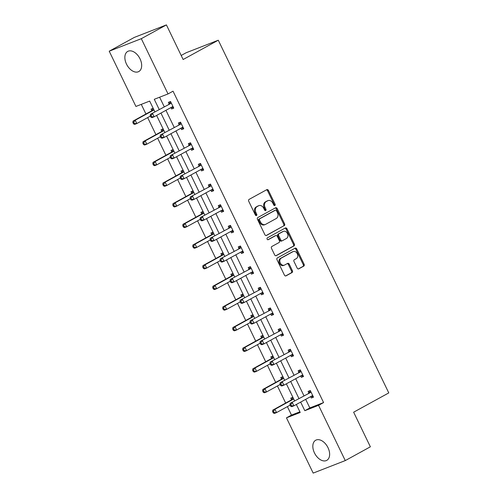 <?xml version="1.0" encoding="UTF-8"?>
<svg xmlns="http://www.w3.org/2000/svg" width="498" height="498" viewBox="0 0 498 498"><rect width="100%" height="100%" fill="white"/><g stroke="black" fill="none" stroke-linecap="round" stroke-linejoin="round"><path stroke-width="0.75" d="M274.852 205.512A1.015 0.784 68.7 0 0 275.101 204.224L268.428 190.423A1.444 1.121 68.7 0 0 266.916 189.62A1.444 1.121 68.7 0 0 266.816 189.663L249.075 199.405A1.444 1.121 68.7 0 0 248.72 201.242L255.393 215.049A1.015 0.784 68.7 0 0 256.769 214.289L255.91 212.503A4.625 3.586 68.7 0 1 257.049 206.614L258.53 205.805A4.625 3.586 68.7 0 1 258.86 205.649A4.625 3.586 68.7 0 1 263.691 208.232L264.556 210.013A1.015 0.784 68.7 0 0 265.938 209.26L265.073 207.473A4.625 3.586 68.7 0 1 266.218 201.584L267.694 200.775A4.625 3.586 68.7 0 1 268.024 200.619A4.625 3.586 68.7 0 1 272.854 203.196L273.719 204.983A1.015 0.784 68.7 0 0 274.852 205.512M274.274 205.531A1.015 0.784 68.7 0 0 274.236 204.566L267.563 190.765A1.444 1.121 68.7 0 0 266.393 189.894M255.941 215.597A1.015 0.784 68.7 0 0 255.904 214.626L255.038 212.839L255.91 212.503M265.11 210.567A1.015 0.784 68.7 0 0 265.067 209.596L264.208 207.809L265.073 207.473M314.462 452.937A11.491 7.227 61.2 0 1 315.701 440.232A11.491 7.227 61.2 0 1 327.995 447.665A11.491 7.227 61.2 0 1 326.756 460.37A11.491 7.227 61.2 0 1 314.462 452.937M126.498 64.118A11.491 7.227 61.2 0 1 127.737 51.406A11.491 7.227 61.2 0 1 140.031 58.839A11.491 7.227 61.2 0 1 138.793 71.55A11.491 7.227 61.2 0 1 126.498 64.118M297.182 268.086A1.444 1.121 68.7 0 0 298.694 268.895A1.444 1.121 68.7 0 0 298.794 268.845L303.774 266.113A1.444 1.121 68.7 0 0 304.129 264.276L296.721 248.944A1.444 1.121 68.7 0 0 295.208 248.141A1.444 1.121 68.7 0 0 295.102 248.191L277.367 257.927A1.444 1.121 68.7 0 0 277.006 259.769L284.42 275.095A1.444 1.121 68.7 0 0 285.927 275.898A1.444 1.121 68.7 0 0 286.033 275.855L292.046 272.555A1.444 1.121 68.7 0 0 292.401 270.713L289.232 264.152A1.444 1.121 68.7 0 0 287.72 263.349A1.444 1.121 68.7 0 0 287.614 263.392L284.638 265.029A3.866 2.994 68.7 0 1 284.358 265.16A3.866 2.994 68.7 0 1 280.237 262.826A3.866 2.994 68.7 0 1 281.277 258.082L292.955 251.671A3.866 2.994 68.7 0 1 293.229 251.54A3.866 2.994 68.7 0 1 297.35 253.874A3.866 2.994 68.7 0 1 296.316 258.618L294.368 259.688A1.444 1.121 68.7 0 0 294.007 261.531L297.182 268.086M154.884 111.857L149.68 101.088L135.929 106.448L109.218 51.194L134.317 37.412L166.413 24.9L183.139 59.505L218.28 40.214L388.782 392.91L353.642 412.201L370.369 446.806L345.27 460.588L313.18 473.1L286.468 417.847L300.213 412.487L296.341 404.476M166.413 24.9L141.314 38.682L168.025 93.935L154.274 99.295L159.204 109.485M305.679 399.346L309.831 407.937L323.582 402.577L173.043 91.178L168.025 93.935M323.582 402.577L318.558 405.335L345.27 460.588M284.24 225.712A1.444 1.121 68.7 0 0 284.601 223.876L277.187 208.544A1.444 1.121 68.7 0 0 275.68 207.741A1.444 1.121 68.7 0 0 275.575 207.791L257.833 217.526A1.444 1.121 68.7 0 0 257.478 219.369L264.886 234.695A1.444 1.121 68.7 0 0 266.399 235.498A1.444 1.121 68.7 0 0 266.505 235.454L283.374 226.055A1.444 1.121 68.7 0 0 283.729 224.212L276.322 208.886A1.444 1.121 68.7 0 0 275.157 208.021M286.954 228.744L294.362 244.076A1.444 1.121 68.7 0 1 294.007 245.912L276.266 255.655A1.444 1.121 68.7 0 1 276.166 255.698A1.444 1.121 68.7 0 1 274.653 254.895L271.485 248.334A1.444 1.121 68.7 0 1 271.84 246.498L279.036 242.545A1.444 1.121 68.7 0 0 279.39 240.702L277.286 236.351A1.444 1.121 68.7 0 0 275.78 235.548A1.444 1.121 68.7 0 0 275.674 235.598L268.185 239.706A1.015 0.784 68.7 0 1 267.308 237.888L285.342 227.991A1.444 1.121 68.7 0 1 285.441 227.941A1.444 1.121 68.7 0 1 286.954 228.744L286.089 229.086L293.496 244.412L294.362 244.076M109.218 51.194L141.314 38.682M218.28 40.214L186.19 52.726L181.191 55.471M282.908 376.681L280.791 377.503L281.507 378.984M262.944 335.384L260.828 336.212L261.543 337.694M242.98 294.094L240.87 294.922L241.586 296.403M223.023 252.803L220.907 253.631L221.622 255.113M203.06 211.513L200.949 212.341L201.665 213.816M183.102 170.223L180.986 171.051L181.702 172.526M163.139 128.932L161.028 129.754L161.744 131.235M141.276 104.362L145.939 114.011M147.669 117.59L155.918 134.653M157.648 138.232L165.902 155.301M167.633 158.881L175.881 175.943M177.612 179.523L185.86 196.592M187.59 200.171L195.839 217.234M197.569 220.819L205.823 237.882M207.554 241.462L215.802 258.524M217.533 262.11L225.781 279.173M227.511 282.752L235.759 299.815M237.496 303.4L245.744 320.463M247.475 324.042L255.723 341.105M257.454 344.691L265.702 361.753M267.432 365.333L275.687 382.402M277.417 385.981L285.665 403.044M287.396 406.623L291.486 415.089L299.889 411.815M153.16 108.29L151.043 109.112L151.759 110.593M173.123 149.581L171.007 150.402L171.723 151.884M193.081 190.871L190.964 191.693L191.68 193.174M213.044 232.161L210.928 232.983L211.644 234.465M233.002 273.452L230.891 274.274L231.601 275.755M252.965 314.742L250.849 315.564L251.565 317.045M272.923 356.033L270.812 356.854L271.528 358.336M292.886 397.323L290.77 398.145L291.486 399.626M291.486 415.089L286.468 417.847M300.661 402.104L304.813 410.694L318.558 405.335M160.935 113.071L169.183 130.134M170.914 133.713L179.162 150.776M180.892 154.361L189.147 171.424M190.877 175.003L199.125 192.066M200.856 195.652L209.104 212.714M210.835 216.294L219.083 233.357M220.819 236.942L229.068 254.005M230.798 257.584L239.046 274.653M240.777 278.233L249.025 295.295M250.755 298.875L259.01 315.944M260.74 319.523L268.988 336.586M270.719 340.165L278.967 357.234M280.698 360.813L288.946 377.876M290.683 381.462L298.931 398.525M294.611 400.896L286.362 383.827M284.632 380.248L276.384 363.185M274.653 359.6L266.399 342.537M264.668 338.957L256.42 321.895M254.69 318.309L246.442 301.246M244.711 297.667L236.463 280.604M234.726 277.019L226.478 259.956M224.747 256.377L216.499 239.314M214.769 235.728L206.521 218.666M204.79 215.086L196.536 198.017M194.805 194.438L186.557 177.375M184.826 173.796L176.578 156.727M174.848 153.147L166.6 136.085M164.863 132.505L156.615 115.436M309.831 407.937L304.813 410.694M159.621 97.21L164.222 106.728M165.952 110.313L174.2 127.376M175.937 130.955L184.185 148.024M185.916 151.604L194.164 168.666M195.895 172.246L204.143 189.315M205.873 192.894L214.128 209.957M215.858 213.536L224.106 230.605M225.837 234.185L234.085 251.247M235.815 254.833L244.064 271.896M245.8 275.475L254.048 292.538M255.779 296.123L264.027 313.186M265.758 316.765L274.006 333.828M275.736 337.414L283.991 354.476M285.721 358.056L293.969 375.125M295.7 378.704L303.948 395.767M308.835 392.866L308.119 391.384L310.285 390.538L313.485 397.155L311.318 398.002L310.646 396.62M298.856 372.218L298.14 370.736L300.306 369.896L303.506 376.513L301.34 377.353L300.668 375.978M288.871 351.576L288.155 350.094L290.328 349.247L293.527 355.865L291.355 356.711L290.689 355.329M278.892 330.927L278.177 329.446L280.343 328.605L283.543 335.222L281.376 336.063L280.71 334.681M268.914 310.285L268.198 308.804L270.364 307.957L273.564 314.574L271.398 315.421L270.725 314.039M258.929 289.637L258.219 288.155L260.386 287.315L263.585 293.932L261.413 294.772L260.747 293.39M248.95 268.995L248.234 267.513L250.407 266.667L253.6 273.284L251.434 274.13L250.768 272.748M238.972 248.346L238.256 246.865L240.422 246.018L243.622 252.635L241.455 253.482L240.789 252.1M228.993 227.704L228.277 226.223L230.443 225.376L233.643 231.993L231.477 232.84L230.804 231.458M219.008 207.056L218.292 205.574L220.465 204.728L223.664 211.345L221.492 212.192L220.826 210.81M209.029 186.408L208.313 184.932L210.48 184.086L213.679 190.703L211.513 191.549L210.847 190.168M199.051 165.766L198.335 164.284L200.501 163.437L203.701 170.055L201.534 170.901L200.862 169.519M189.072 145.117L188.356 143.642L190.522 142.795L193.722 149.412L191.549 150.259L190.883 148.877M179.087 124.475L178.371 122.994L180.544 122.147L183.743 128.764L181.571 129.611L180.905 128.229M169.108 103.827L168.392 102.345L170.559 101.505L173.758 108.122L171.592 108.962L170.926 107.587M171.592 108.962L173.628 107.848M181.571 129.611L183.606 128.49M191.549 150.259L193.591 149.139M201.534 170.901L203.57 169.781M211.513 191.549L213.549 190.429M221.492 212.192L223.527 211.077M231.477 232.84L233.512 231.719M241.455 253.482L243.491 252.368M251.434 274.13L253.47 273.01M261.413 294.772L263.454 293.658M271.398 315.421L273.433 314.3M281.376 336.063L283.412 334.949M291.355 356.711L293.39 355.591M301.34 377.353L303.375 376.239M311.318 398.002L313.354 396.881M268.024 200.619L267.158 200.955A4.625 3.586 68.7 0 0 266.828 201.111L267.694 200.775M264.208 207.809A4.625 3.586 68.7 0 1 265.347 201.92L266.828 201.111M258.86 205.649L257.989 205.985A4.625 3.586 68.7 0 0 257.659 206.141L258.53 205.805M255.038 212.839A4.625 3.586 68.7 0 1 256.184 206.956L257.659 206.141M266.057 235.56L283.374 226.055M276.502 210.735A1.015 0.784 68.7 0 0 275.369 210.2L259.8 218.753A1.015 0.784 68.7 0 0 259.551 220.035L260.46 221.921A4.625 3.586 68.7 0 0 265.297 224.498A4.625 3.586 68.7 0 0 265.621 224.349L276.266 218.504A4.625 3.586 68.7 0 0 277.411 212.615L276.502 210.735M274.653 210.48A1.015 0.784 68.7 0 0 274.504 210.542L275.369 210.2M265.297 224.498L264.426 224.841A4.625 3.586 68.7 0 1 259.595 222.257L258.68 220.377A1.015 0.784 68.7 0 1 258.935 219.089L274.504 210.542M275.817 255.76L293.141 246.255A1.444 1.121 68.7 0 0 293.496 244.412M275.021 235.853A1.444 1.121 68.7 0 0 274.908 235.884A1.444 1.121 68.7 0 0 274.809 235.934L267.806 239.781M286.499 238.449A3.866 2.994 68.7 0 0 287.539 233.705A3.866 2.994 68.7 0 0 283.412 231.371A3.866 2.994 68.7 0 0 283.138 231.495L279.023 233.755A1.444 1.121 68.7 0 0 278.668 235.598L280.772 239.949A1.444 1.121 68.7 0 0 282.285 240.752A1.444 1.121 68.7 0 0 282.385 240.708L286.499 238.449M283.412 231.371L282.547 231.707A3.866 2.994 68.7 0 0 282.273 231.838L283.138 231.495M282.173 240.789L281.519 241.044A1.444 1.121 68.7 0 1 281.414 241.094A1.444 1.121 68.7 0 1 279.907 240.285L277.803 235.934A1.444 1.121 68.7 0 1 278.158 234.091L282.273 231.838M286.089 229.086A1.444 1.121 68.7 0 0 284.918 228.221M293.229 251.54L292.363 251.882A3.866 2.994 68.7 0 0 292.089 252.007L292.955 251.671M284.358 265.16L283.493 265.496A3.866 2.994 68.7 0 1 279.372 263.162A3.866 2.994 68.7 0 1 280.411 258.418L292.089 252.007M285.584 275.96L291.174 272.892A1.444 1.121 68.7 0 0 291.535 271.049L288.361 264.488A1.444 1.121 68.7 0 0 287.197 263.623M298.346 268.957L302.902 266.455A1.444 1.121 68.7 0 0 303.263 264.612L295.849 249.286A1.444 1.121 68.7 0 0 294.685 248.421M153.235 108.446L151.653 110.749A1.475 1.139 -111.3 0 1 151.324 111.054L133.053 121.082L135.219 120.236L136.819 123.548L150.377 116.102M153.894 109.803L153.82 109.902A1.475 1.139 -111.3 0 1 153.49 110.207L135.219 120.236L133.744 122.203L132.873 122.539L133.514 123.865L134.385 123.523L133.744 122.203M134.385 123.523L136.819 123.548L134.647 124.394L133.514 123.865M132.873 122.539L133.053 121.082M170.839 103.441L150.396 114.322L170.839 103.441A1.475 1.139 68.7 0 0 171.169 103.142L171.275 102.986M151.093 115.436L152.569 113.476L154.168 116.781L151.996 117.628L150.863 117.098L151.728 116.762L151.093 115.436L150.222 115.779L150.863 117.098M173.043 106.64L172.862 106.64A1.475 1.139 68.7 0 0 172.545 106.703A1.475 1.139 68.7 0 0 172.439 106.753L154.168 116.781L151.728 116.762M168.673 104.287A1.475 1.139 68.7 0 0 168.996 103.989L170.621 101.629M173.435 107.45L171.113 107.481M150.396 114.322L150.222 115.779M163.22 129.094L161.632 131.397A1.475 1.139 -111.3 0 1 161.302 131.696L143.032 141.731L145.198 140.884L146.798 144.19L160.362 136.745M163.873 130.445L163.798 130.551A1.475 1.139 -111.3 0 1 163.475 130.85L145.198 140.884L143.723 142.845L142.858 143.187L143.499 144.507L144.364 144.171L143.723 142.845M144.364 144.171L146.798 144.19L144.632 145.036L143.499 144.507M142.858 143.187L143.032 141.731M173.198 149.736L171.611 152.039A1.475 1.139 -111.3 0 1 171.281 152.344L153.011 162.373L155.177 161.526L156.777 164.838L170.341 157.393M173.852 151.093L173.783 151.199A1.475 1.139 -111.3 0 1 173.453 151.498L155.177 161.526L153.701 163.493L152.836 163.83L153.477 165.155L154.343 164.813L153.701 163.493M154.343 164.813L156.777 164.838L154.61 165.685L153.477 165.155M152.836 163.83L153.011 162.373M180.818 124.089L160.381 134.964L180.818 124.089A1.475 1.139 68.7 0 0 181.148 123.79L181.26 123.629M161.072 136.085L162.547 134.124L164.147 137.429L161.975 138.276L160.842 137.747L161.713 137.404L161.072 136.085L160.2 136.421L160.842 137.747M183.027 127.283L182.841 127.289A1.475 1.139 68.7 0 0 182.523 127.351A1.475 1.139 68.7 0 0 182.417 127.401L164.147 137.429L161.713 137.404M178.651 124.936A1.475 1.139 68.7 0 0 178.981 124.631L180.606 122.278M183.413 128.092L181.091 128.129M160.381 134.964L160.2 136.421M190.802 144.737L170.36 155.613L190.802 144.737A1.475 1.139 68.7 0 0 191.126 144.432L191.238 144.277M171.051 156.727L172.526 154.766L174.126 158.078L171.959 158.918L170.826 158.389L171.692 158.053L171.051 156.727L170.185 157.069L170.826 158.389M193.006 147.931L192.819 147.931A1.475 1.139 68.7 0 0 192.502 147.993A1.475 1.139 68.7 0 0 192.396 148.043L174.126 158.078L171.692 158.053M188.63 145.578A1.475 1.139 68.7 0 0 188.96 145.279L190.585 142.92M193.398 148.74L191.07 148.771M170.36 155.613L170.185 157.069M183.177 170.384L181.596 172.688A1.475 1.139 -111.3 0 1 181.266 172.987L162.989 183.021L165.162 182.175L166.762 185.486L180.32 178.035M183.83 171.735L183.762 171.841A1.475 1.139 -111.3 0 1 183.432 172.146L165.162 182.175L163.686 184.136L162.815 184.478L163.456 185.798L164.321 185.461L163.686 184.136M164.321 185.461L166.762 185.486L164.589 186.327L163.456 185.798M162.815 184.478L162.989 183.021M200.781 165.38L180.338 176.255L200.781 165.38A1.475 1.139 68.7 0 0 201.111 165.081L201.217 164.919M181.029 177.375L182.505 175.414L184.104 178.72L181.938 179.566L180.805 179.037L181.67 178.695L181.029 177.375L180.164 177.711L180.805 179.037M202.985 168.573L202.798 168.579A1.475 1.139 68.7 0 0 202.487 168.641A1.475 1.139 68.7 0 0 202.381 168.691L184.104 178.72L181.67 178.695M198.609 166.226A1.475 1.139 68.7 0 0 198.939 165.921L200.563 163.568M203.377 169.382L201.049 169.42M180.338 176.255L180.164 177.711M193.162 191.033L191.574 193.33A1.475 1.139 -111.3 0 1 191.244 193.635L172.974 203.663L175.14 202.823L176.74 206.128L190.304 198.683M193.815 192.384L193.741 192.489A1.475 1.139 -111.3 0 1 193.411 192.788L175.14 202.823L173.665 204.784L172.8 205.12L173.435 206.446L174.306 206.104L173.665 204.784M174.306 206.104L176.74 206.128L174.574 206.975L173.435 206.446M172.8 205.12L172.974 203.663M210.76 186.028L190.317 196.903L210.76 186.028A1.475 1.139 68.7 0 0 211.09 185.723L211.196 185.567M191.014 198.017L192.489 196.056L194.089 199.368L191.917 200.208L190.784 199.679L191.649 199.343L191.014 198.017L190.143 198.36L190.784 199.679M212.963 189.221L212.783 189.221A1.475 1.139 68.7 0 0 212.465 189.284A1.475 1.139 68.7 0 0 212.36 189.333L194.089 199.368L191.649 199.343M208.594 186.868A1.475 1.139 68.7 0 0 208.923 186.569L210.542 184.21M213.356 190.031L211.034 190.062M190.317 196.903L190.143 198.36M203.14 211.675L201.553 213.978A1.475 1.139 -111.3 0 1 201.223 214.277L182.953 224.312L185.119 223.465L186.719 226.777L200.283 219.332M203.794 213.026L203.719 213.132A1.475 1.139 -111.3 0 1 203.396 213.437L185.119 223.465L183.644 225.426L182.778 225.768L183.42 227.088L184.285 226.752L183.644 225.426M184.285 226.752L186.719 226.777L184.553 227.617L183.42 227.088M182.778 225.768L182.953 224.312M220.739 206.67L200.302 217.545L220.739 206.67A1.475 1.139 68.7 0 0 221.068 206.371L221.18 206.209M200.993 218.666L202.468 216.705L204.068 220.01L201.902 220.857L200.762 220.328L201.634 219.992L200.993 218.666L200.128 219.002L200.762 220.328M222.948 209.87L222.762 209.87A1.475 1.139 68.7 0 0 222.444 209.932A1.475 1.139 68.7 0 0 222.338 209.982L204.068 220.01L201.634 219.992M218.572 207.517A1.475 1.139 68.7 0 0 218.902 207.218L220.527 204.859M223.334 210.673L221.012 210.71M200.302 217.545L200.128 219.002M213.119 232.323L211.532 234.626A1.475 1.139 -111.3 0 1 211.208 234.925L192.931 244.954L195.104 244.113L196.698 247.419L210.262 239.974M213.773 233.674L213.704 233.78A1.475 1.139 -111.3 0 1 213.374 234.079L195.104 244.113L193.622 246.074L192.757 246.41L193.398 247.736L194.264 247.4L193.622 246.074M194.264 247.4L196.698 247.419L194.531 248.265L193.398 247.736M192.757 246.41L192.931 244.954M230.723 227.318L210.281 238.193L230.723 227.318A1.475 1.139 68.7 0 0 231.047 227.013L231.159 226.858M210.971 239.308L212.447 237.347L214.047 240.659L211.88 241.505L210.747 240.97L211.613 240.634L210.971 239.308L210.106 239.65L210.747 240.97M232.927 230.512L232.74 230.518A1.475 1.139 68.7 0 0 232.423 230.574A1.475 1.139 68.7 0 0 232.323 230.624L214.047 240.659L211.613 240.634M228.551 228.165A1.475 1.139 68.7 0 0 228.881 227.86L230.506 225.501M233.319 231.321L230.991 231.352M210.281 238.193L210.106 239.65M223.098 252.965L221.517 255.269A1.475 1.139 -111.3 0 1 221.187 255.574L202.91 265.602L205.083 264.755L206.682 268.067L220.241 260.622M223.758 254.322L223.683 254.422A1.475 1.139 -111.3 0 1 223.353 254.727L205.083 264.755L203.607 266.716L202.736 267.059L203.377 268.378L204.248 268.042L203.607 266.716M204.248 268.042L206.682 268.067L204.51 268.908L203.377 268.378M202.736 267.059L202.91 265.602M240.702 247.96L220.259 258.842L240.702 247.96A1.475 1.139 68.7 0 0 241.032 247.662L241.138 247.5M220.95 259.956L222.432 257.995L224.025 261.301L221.859 262.147L220.726 261.618L221.591 261.282L220.95 259.956L220.085 260.292L220.726 261.618M242.906 251.16L242.719 251.16A1.475 1.139 68.7 0 0 242.408 251.222A1.475 1.139 68.7 0 0 242.302 251.272L224.025 261.301L221.591 261.282M238.536 248.807A1.475 1.139 68.7 0 0 238.859 248.508L240.484 246.149M243.298 251.963L240.97 252M220.259 258.842L220.085 260.292M233.083 273.614L231.495 275.917A1.475 1.139 -111.3 0 1 231.165 276.216L212.895 286.25L215.061 285.404L216.661 288.709L230.225 281.264M233.736 274.964L233.662 275.07A1.475 1.139 -111.3 0 1 233.332 275.369L215.061 285.404L213.586 287.365L212.721 287.701L213.356 289.027L214.227 288.691L213.586 287.365M214.227 288.691L216.661 288.709L214.495 289.556L213.356 289.027M212.721 287.701L212.895 286.25M250.681 268.609L230.238 279.484L250.681 268.609A1.475 1.139 68.7 0 0 251.011 268.304L251.123 268.148M230.935 280.604L232.41 278.637L234.01 281.949L231.838 282.796L230.705 282.26L231.576 281.924L230.935 280.604L230.064 280.94L230.705 282.26M252.884 271.802L252.704 271.808A1.475 1.139 68.7 0 0 252.386 271.864A1.475 1.139 68.7 0 0 252.281 271.914L234.01 281.949L231.576 281.924M248.514 269.455A1.475 1.139 68.7 0 0 248.844 269.15L250.463 266.791M253.277 272.611L250.955 272.643M230.238 279.484L230.064 280.94M243.061 294.256L241.474 296.559A1.475 1.139 -111.3 0 1 241.144 296.864L222.874 306.893L225.04 306.046L226.64 309.358L240.204 301.913M243.715 295.613L243.647 295.712A1.475 1.139 -111.3 0 1 243.317 296.017L225.04 306.046L223.565 308.013L222.699 308.349L223.341 309.669L224.206 309.333L223.565 308.013M224.206 309.333L226.64 309.358L224.474 310.204L223.341 309.669M222.699 308.349L222.874 306.893M260.659 289.251L240.223 300.132L260.659 289.251A1.475 1.139 68.7 0 0 260.989 288.952L261.101 288.79M240.914 301.246L242.389 299.286L243.989 302.591L241.823 303.438L240.683 302.909L241.555 302.572L240.914 301.246L240.048 301.583L240.683 302.909M262.869 292.451L262.683 292.451A1.475 1.139 68.7 0 0 262.365 292.513A1.475 1.139 68.7 0 0 262.259 292.563L243.989 302.591L241.555 302.572M258.493 290.097A1.475 1.139 68.7 0 0 258.823 289.799L260.448 287.439M263.255 293.254L260.933 293.291M240.223 300.132L240.048 301.583M253.04 314.904L251.453 317.207A1.475 1.139 -111.3 0 1 251.129 317.506L232.852 327.541L235.025 326.694L236.625 330L250.183 322.555M253.694 316.255L253.625 316.361A1.475 1.139 -111.3 0 1 253.295 316.66L235.025 326.694L233.55 328.655L232.678 328.991L233.319 330.317L234.185 329.981L233.55 328.655M234.185 329.981L236.625 330L234.452 330.846L233.319 330.317M232.678 328.991L232.852 327.541M270.644 309.899L250.201 320.774L270.644 309.899A1.475 1.139 68.7 0 0 270.974 309.594L271.08 309.439M250.892 321.895L252.368 319.928L253.968 323.239L251.801 324.086L250.668 323.557L251.534 323.214L250.892 321.895L250.027 322.231L250.668 323.557M272.848 313.093L272.661 313.099A1.475 1.139 68.7 0 0 272.344 313.161A1.475 1.139 68.7 0 0 272.244 313.205L253.968 323.239L251.534 323.214M268.472 310.746A1.475 1.139 68.7 0 0 268.802 310.441L270.426 308.088M273.24 313.902L270.912 313.933M250.201 320.774L250.027 322.231M263.025 335.546L261.438 337.849A1.475 1.139 -111.3 0 1 261.108 338.154L242.837 348.183L245.004 347.336L246.603 350.648L260.168 343.203M263.679 336.903L263.604 337.003A1.475 1.139 -111.3 0 1 263.274 337.308L245.004 347.336L243.528 349.303L242.663 349.64L243.298 350.966L244.169 350.623L243.528 349.303M244.169 350.623L246.603 350.648L244.437 351.495L243.298 350.966M242.663 349.64L242.837 348.183M280.623 330.541L260.18 341.423L280.623 330.541A1.475 1.139 68.7 0 0 280.953 330.242L281.059 330.081M260.877 342.537L262.353 340.576L263.952 343.881L261.78 344.728L260.647 344.199L261.512 343.863L260.877 342.537L260.006 342.879L260.647 344.199M282.827 333.741L282.646 333.741A1.475 1.139 68.7 0 0 282.329 333.803A1.475 1.139 68.7 0 0 282.223 333.853L263.952 343.881L261.512 343.863M278.457 331.388A1.475 1.139 68.7 0 0 278.78 331.089L280.405 328.73M283.219 334.55L280.897 334.581M260.18 341.423L260.006 342.879M273.004 356.195L271.416 358.498A1.475 1.139 -111.3 0 1 271.086 358.797L252.816 368.831L254.982 367.985L256.582 371.29L270.146 363.845M273.657 357.545L273.583 357.651A1.475 1.139 -111.3 0 1 273.259 357.95L254.982 367.985L253.507 369.946L252.642 370.288L253.283 371.608L254.148 371.271L253.507 369.946M254.148 371.271L256.582 371.29L254.416 372.137L253.283 371.608M252.642 370.288L252.816 368.831M290.602 351.19L270.165 362.065L290.602 351.19A1.475 1.139 68.7 0 0 290.932 350.891L291.044 350.729M270.856 363.185L272.331 361.218L273.931 364.53L271.765 365.376L270.626 364.847L271.497 364.505L270.856 363.185L269.991 363.521L270.626 364.847M292.812 354.383L292.625 354.389A1.475 1.139 68.7 0 0 292.307 354.452A1.475 1.139 68.7 0 0 292.202 354.495L273.931 364.53L271.497 364.505M288.435 352.036A1.475 1.139 68.7 0 0 288.765 351.731L290.39 349.378M293.198 355.192L290.876 355.23M270.165 362.065L269.991 363.521M282.982 376.837L281.395 379.14A1.475 1.139 -111.3 0 1 281.071 379.445L262.795 389.473L264.967 388.627L266.561 391.938L280.125 384.493M283.636 378.194L283.567 378.299A1.475 1.139 -111.3 0 1 283.238 378.598L264.967 388.627L263.486 390.594L262.62 390.93L263.261 392.256L264.127 391.914L263.486 390.594M264.127 391.914L266.561 391.938L264.394 392.785L263.261 392.256M262.62 390.93L262.795 389.473M300.587 371.832L280.144 382.713L300.587 371.832A1.475 1.139 68.7 0 0 300.91 371.533L301.022 371.377M280.835 383.827L282.31 381.866L283.91 385.172L281.744 386.018L280.611 385.489L281.476 385.153L280.835 383.827L279.969 384.17L280.611 385.489M302.79 375.031L302.603 375.031A1.475 1.139 68.7 0 0 302.286 375.094A1.475 1.139 68.7 0 0 302.186 375.143L283.91 385.172L281.476 385.153M298.414 372.678A1.475 1.139 68.7 0 0 298.744 372.38L300.369 370.02M303.182 375.841L300.854 375.872M280.144 382.713L279.969 384.17M292.961 397.485L291.38 399.788A1.475 1.139 -111.3 0 1 291.05 400.087L272.773 410.122L274.946 409.275L276.546 412.581L290.104 405.135M293.615 398.836L293.546 398.942A1.475 1.139 -111.3 0 1 293.216 399.24L274.946 409.275L273.47 411.236L272.599 411.578L273.24 412.898L274.105 412.562L273.47 411.236M274.105 412.562L276.546 412.581L274.373 413.427L273.24 412.898M272.599 411.578L272.773 410.122M310.565 392.48L290.122 403.355L310.565 392.48A1.475 1.139 68.7 0 0 310.895 392.181L311.001 392.019M290.813 404.476L292.295 402.515L293.888 405.82L291.722 406.667L290.589 406.138L291.454 405.795L290.813 404.476L289.948 404.812L290.589 406.138M312.769 395.673L312.582 395.68A1.475 1.139 68.7 0 0 312.271 395.742A1.475 1.139 68.7 0 0 312.165 395.792L293.888 405.82L291.454 405.795M308.399 393.327A1.475 1.139 68.7 0 0 308.723 393.022L310.347 390.669M313.161 396.483L310.833 396.52M290.122 403.355L289.948 404.812M274.236 204.566L275.101 204.224M255.904 214.626L256.769 214.289M265.067 209.596L265.938 209.26M265.347 201.92L266.218 201.584M256.184 206.956L257.049 206.614M267.563 190.765L268.428 190.423M276.322 208.886L277.187 208.544M283.729 224.212L284.601 223.876M258.935 219.089L259.8 218.753M258.68 220.377L259.551 220.035M259.595 222.257L260.46 221.921M293.141 246.255L294.007 245.912M274.809 235.934L275.674 235.598M278.158 234.091L279.023 233.755M277.803 235.934L278.668 235.598M279.907 240.285L280.772 239.949M280.411 258.418L281.277 258.082M288.361 264.488L289.232 264.152M291.535 271.049L292.401 270.713M291.174 272.892L292.046 272.555M295.849 249.286L296.721 248.944M303.263 264.612L304.129 264.276M302.902 266.455L303.774 266.113M151.653 110.749L153.82 109.902M151.324 111.054L153.49 110.207M172.862 106.64L172.096 106.939M171.169 103.142L168.996 103.989M161.632 131.397L163.798 130.551M161.302 131.696L163.475 130.85M171.611 152.039L173.783 151.199M171.281 152.344L173.453 151.498M182.841 127.289L182.081 127.581M181.148 123.79L178.981 124.631M192.819 147.931L192.06 148.23M191.126 144.432L188.96 145.279M181.596 172.688L183.762 171.841M181.266 172.987L183.432 172.146M202.798 168.579L202.039 168.878M201.111 165.081L198.939 165.921M191.574 193.33L193.741 192.489M191.244 193.635L193.411 192.788M212.783 189.221L212.017 189.52M211.09 185.723L208.923 186.569M201.553 213.978L203.719 213.132M201.223 214.277L203.396 213.437M222.762 209.87L222.002 210.168M221.068 206.371L218.902 207.218M211.532 234.626L213.704 233.78M211.208 234.925L213.374 234.079M232.74 230.518L231.981 230.811M231.047 227.013L228.881 227.86M221.517 255.269L223.683 254.422M221.187 255.574L223.353 254.727M242.719 251.16L241.96 251.459M241.032 247.662L238.859 248.508M231.495 275.917L233.662 275.07M231.165 276.216L233.332 275.369M252.704 271.808L251.944 272.101M251.011 268.304L248.844 269.15M241.474 296.559L243.647 295.712M241.144 296.864L243.317 296.017M262.683 292.451L261.923 292.749M260.989 288.952L258.823 289.799M251.453 317.207L253.625 316.361M251.129 317.506L253.295 316.66M272.661 313.099L271.902 313.391M270.974 309.594L268.802 310.441M261.438 337.849L263.604 337.003M261.108 338.154L263.274 337.308M282.646 333.741L281.88 334.04M280.953 330.242L278.78 331.089M271.416 358.498L273.583 357.651M271.086 358.797L273.259 357.95M292.625 354.389L291.865 354.682M290.932 350.891L288.765 351.731M281.395 379.14L283.567 378.299M281.071 379.445L283.238 378.598M302.603 375.031L301.844 375.33M300.91 371.533L298.744 372.38M291.38 399.788L293.546 398.942M291.05 400.087L293.216 399.24M312.582 395.68L311.823 395.972M310.895 392.181L308.723 393.022M274.572 210.505L275.444 210.168M274.908 235.884L275.78 235.548M281.414 241.094L282.285 240.752"/></g></svg>
